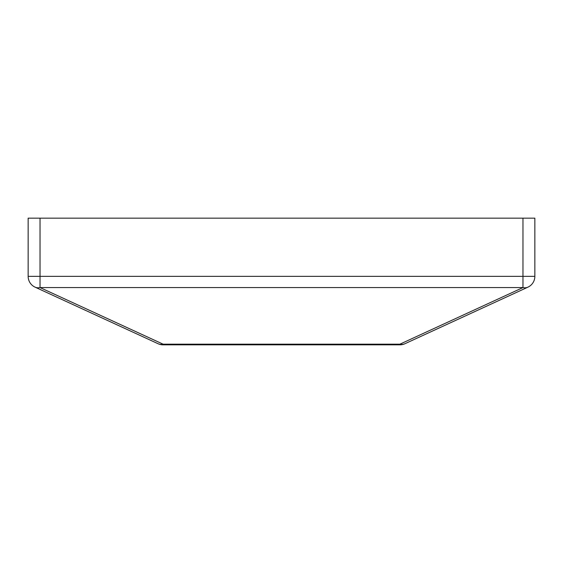 <?xml version="1.0" encoding="UTF-8"?>
<svg xmlns="http://www.w3.org/2000/svg" width="563" height="563" viewBox="0 0 563 563"><rect width="100%" height="100%" fill="white"/><g stroke="black" fill="none" stroke-linecap="round" stroke-linejoin="round"><path stroke-width="0.84" d="M35.061 287.144A11.879 11.879 0 0 1 28.15 276.356L40.029 276.356L40.029 287.566A11.879 9.121 114.7 0 1 35.061 287.144L158.14 343.754L35.061 287.144A11.879 11.879 0 0 1 28.15 276.356L28.15 218.162L40.029 218.162L40.029 276.356L522.971 276.356L522.971 218.162L40.029 218.162M522.971 218.162L534.85 218.162L534.85 276.356A11.879 11.879 0 0 1 527.939 287.144L404.86 343.754A11.872 9.121 -114.7 0 1 399.899 344.176L522.971 287.566L522.971 276.356L534.85 276.356A11.879 11.879 0 0 1 527.939 287.144A11.872 9.121 -114.7 0 1 522.971 287.566L40.029 287.566M40.022 287.566L163.101 344.176A11.879 9.121 114.7 0 1 158.14 343.754A11.879 11.879 0 0 0 163.101 344.837L399.899 344.837A11.879 11.879 0 0 0 404.86 343.754M163.101 344.837L163.101 344.176L399.899 344.176L399.899 344.837"/></g></svg>
